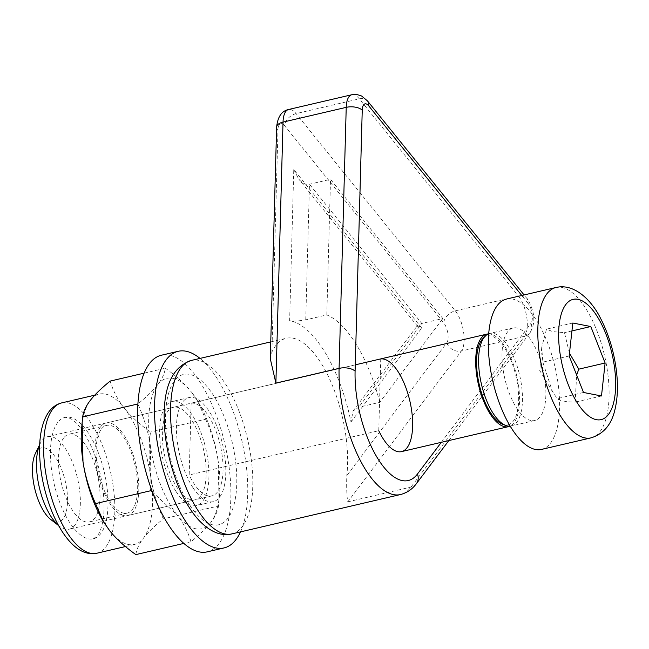 <?xml version="1.0" encoding="UTF-8"?>
<svg xmlns="http://www.w3.org/2000/svg" width="649" height="649" viewBox="0 0 649 649"><rect width="100%" height="100%" fill="white"/><g stroke="black" fill="none" stroke-linecap="round" stroke-linejoin="round"><path stroke-width="0.49" stroke-dasharray="3.25 2.43" d="M100.522 426.888A47.507 19.624 76.9 0 0 99.776 481.201A47.507 19.624 76.9 0 0 127.683 515.541A47.507 19.624 76.9 0 0 133.24 511.672A47.507 19.624 76.9 0 0 133.978 457.358A47.507 19.624 76.9 0 0 106.079 423.018A47.507 19.624 76.9 0 0 100.522 426.888M101.374 429.103A45.032 18.602 -103.1 0 1 106.639 425.428A45.032 18.602 -103.1 0 1 134.992 465.049A45.032 18.602 -103.1 0 1 127.115 513.132A45.032 18.602 -103.1 0 1 100.668 480.576A45.032 18.602 -103.1 0 1 101.374 429.103M63.724 437.888A45.032 18.602 76.9 0 0 63.018 489.37A45.032 18.602 76.9 0 0 89.465 521.918A45.032 18.602 76.9 0 0 97.342 473.843A45.032 18.602 76.9 0 0 68.989 434.222A45.032 18.602 76.9 0 0 63.724 437.888M57.761 422.434A62.353 25.757 76.9 0 0 56.779 493.711A62.353 25.757 76.9 0 0 93.399 538.784A62.353 25.757 76.9 0 0 100.692 533.705A62.353 25.757 76.9 0 0 101.674 462.429A62.353 25.757 76.9 0 0 65.054 417.356A62.353 25.757 76.9 0 0 57.761 422.434M103.337 521.48A77.199 31.89 76.9 0 0 109.567 530.541A77.199 31.89 76.9 0 0 134.432 544.454A77.199 31.89 76.9 0 0 143.461 538.159A77.199 31.89 76.9 0 0 150.771 476.901A77.199 31.89 76.9 0 0 124.194 408.018A77.199 31.89 76.9 0 0 99.329 394.105A77.199 31.89 76.9 0 0 90.3 400.401A77.199 31.89 76.9 0 0 81.62 428.47M200.638 495.933A47.507 19.624 -103.1 0 1 195.081 499.803A47.507 19.624 -103.1 0 1 167.182 465.463A47.507 19.624 -103.1 0 1 167.929 411.158A47.507 19.624 -103.1 0 1 173.486 407.28A47.507 19.624 -103.1 0 1 201.385 441.628A47.507 19.624 -103.1 0 1 200.638 495.933M135.836 554.611C136.598 549.257 139.137 543.773 143.461 538.159C147.753 532.561 154.365 526.12 163.305 518.851C156.944 504.492 152.766 490.506 150.771 476.901C148.743 463.305 148.637 448.37 150.463 432.096C139.251 424.04 130.498 416.017 124.194 408.018C117.858 400.027 113.177 391.055 110.152 381.093M165.325 368.21C176.536 376.258 185.29 384.281 191.601 392.28A77.199 31.89 76.9 0 0 157.707 384.662C162.031 379.057 164.57 373.573 165.325 368.21L144.102 373.167M205.644 419.213C211.996 433.573 216.182 447.559 218.178 461.163A77.199 31.89 76.9 0 0 197.831 401.342A77.199 31.89 76.9 0 0 191.601 392.28L197.385 400.611L205.644 419.213L150.463 432.096M218.486 505.977C217.723 511.331 215.184 516.815 210.868 522.429A77.199 31.89 76.9 0 0 219.54 494.351A77.199 31.89 76.9 0 0 218.178 461.163L219.021 500.428L218.486 505.977L163.305 518.851M210.868 522.429C206.577 528.026 199.957 534.46 191.017 541.728C187.991 531.774 183.31 522.794 176.974 514.803A77.199 31.89 76.9 0 0 210.868 522.429M150.974 488.08L150.398 445.92A77.199 31.89 76.9 0 0 176.974 514.803L152.385 491.958M150.398 445.92C148.394 432.315 144.216 418.329 137.856 403.97C146.796 396.701 153.415 390.268 157.707 384.662A77.199 31.89 76.9 0 0 150.398 445.92M191.017 541.728L183.845 543.408M176.147 491.65A53.445 22.074 76.9 0 0 196.436 505.587A53.445 22.074 76.9 0 0 205.782 448.524A53.445 22.074 76.9 0 0 172.139 401.504A53.445 22.074 76.9 0 0 159.686 436.647A53.445 22.074 76.9 0 0 176.147 491.65M192.996 487.715A53.445 22.074 -103.1 0 1 176.544 432.713A53.445 22.074 -103.1 0 1 188.989 397.569A53.445 22.074 -103.1 0 1 222.639 444.589A53.445 22.074 -103.1 0 1 213.286 501.653A53.445 22.074 -103.1 0 1 192.996 487.715M207.234 551.845A100.944 41.698 76.9 0 0 224.895 444.062A100.944 41.698 76.9 0 0 161.333 355.238M240.495 531.888A100.944 41.698 76.9 0 0 241.744 440.127A100.944 41.698 76.9 0 0 199.997 358.41M569.473 353.21L564.452 332.677L552.64 331.582L546.474 329.165L541.72 347.45L542.832 362.134L552.413 391.509L557.175 398.616C559.365 400.668 565.36 401.845 575.152 402.129L576.653 375.041M571.931 330.933L564.452 332.677M601.485 395.979L575.152 402.129M583.5 392.467L557.175 398.616M572.807 323.024L546.474 329.165M569.165 355.985L542.832 362.134M506.398 299.075A77.199 31.89 -103.1 0 1 512.361 299.019A77.199 31.89 -103.1 0 1 556.485 373.921A77.199 31.89 -103.1 0 1 541.501 449.424M531.085 420.552A47.507 19.624 -103.1 0 1 503.932 374.457A47.507 19.624 -103.1 0 1 513.148 327.988A47.507 19.624 -103.1 0 1 516.823 327.956A47.507 19.624 -103.1 0 1 543.967 374.043A47.507 19.624 -103.1 0 1 534.752 420.511A47.507 19.624 -103.1 0 1 531.085 420.552M488.665 333.789A47.507 19.624 -103.1 0 1 489.744 333.456A47.507 19.624 -103.1 0 1 493.41 333.416A47.507 19.624 -103.1 0 1 520.555 379.511A47.507 19.624 -103.1 0 1 511.339 425.979A47.507 19.624 -103.1 0 1 510.228 426.158M482.807 338.656A45.608 18.837 -103.1 0 1 490.774 335.955A45.608 18.837 -103.1 0 1 517.553 384.289A45.608 18.837 -103.1 0 1 504.468 424.844A45.608 18.837 -103.1 0 1 502.821 424.381M488.316 333.935A47.507 19.624 -103.1 0 1 490.49 334.097A47.507 19.624 -103.1 0 1 517.277 378.416A47.507 19.624 -103.1 0 1 509.846 426.182M39.694 444.679A47.507 19.624 -103.1 0 1 40.133 443.721A47.507 19.624 -103.1 0 1 47.628 436.663A47.507 19.624 -103.1 0 1 51.295 436.631A47.507 19.624 -103.1 0 1 78.448 482.718A47.507 19.624 -103.1 0 1 69.224 529.186A47.507 19.624 -103.1 0 1 65.557 529.227A47.507 19.624 -103.1 0 1 59.384 526.177A47.507 19.624 -103.1 0 1 58.564 525.512M35.362 453.529A38.007 15.698 -103.1 0 1 44.294 447.851A38.007 15.698 -103.1 0 1 66.604 488.137A38.007 15.698 -103.1 0 1 55.709 521.934A38.007 15.698 -103.1 0 1 50.76 519.492M380.736 358.946L378.773 430.717L189.192 474.971L191.155 403.199L380.736 358.946M191.155 403.199A47.507 19.624 -103.1 0 1 220.473 446.131A47.507 19.624 -103.1 0 1 211.939 495.868A47.507 19.624 -103.1 0 1 189.192 474.971M270.3 358.792L271.899 352.066A89.075 36.798 -103.1 0 1 286.209 338.283A89.075 36.798 -103.1 0 1 308.583 347.329A89.075 36.798 -103.1 0 1 346.785 475.652C346.461 488.243 346.801 496.972 347.823 501.831L461.39 351.012L524.579 336.255A11.877 10.222 -143 0 0 529.957 332.832A11.877 10.222 -143 0 0 531.004 323.234A11.877 4.908 76.9 0 0 532.091 313.727A11.877 4.908 76.9 0 0 527.945 303.148A11.877 8.218 -38.9 0 0 526.655 298.151A11.877 8.218 -38.9 0 0 518.47 296.098A23.753 9.816 -103.1 0 1 526.753 317.247A23.753 9.816 -103.1 0 1 524.579 336.255L411.02 487.075A89.075 36.798 -103.1 0 1 400.433 494.554M293.77 169.503L298.613 178.905C302.183 183.148 305.793 184.924 309.451 184.251L330.519 179.327L442.853 318.537L421.793 323.453L417.607 325.295L417.631 326.39L421.72 328.053L293.77 169.503L289.632 320.711A106.882 44.156 -103.1 0 1 350.987 421.98L353.121 410.947L358.702 407.248L379.762 402.331L442.853 318.537M379.762 402.331A106.882 44.156 76.9 0 0 326.804 314.927L305.744 319.843C298.775 321.068 293.405 321.352 289.632 320.711M326.804 314.927L330.519 179.327M61.679 402.899A77.199 31.89 -103.1 0 1 107.02 458.705A77.199 31.89 -103.1 0 1 105.803 546.953A77.199 31.89 -103.1 0 1 96.774 553.24M555.901 287.523A77.199 31.89 -103.1 0 1 561.864 287.458A77.199 31.89 -103.1 0 1 605.988 362.361A77.199 31.89 -103.1 0 1 591.004 437.872M367.48 100.911A11.877 8.218 -38.9 0 0 359.295 98.859L518.47 296.098L455.274 310.855A11.877 8.218 -38.9 0 0 443.689 322.821A11.877 4.908 -103.1 0 1 447.834 333.399A11.877 4.908 -103.1 0 1 446.747 342.899L346.785 475.652M527.945 303.148L521.764 295.49M351.807 94.746A23.753 9.816 -103.1 0 1 359.295 98.859L296.106 113.607A11.877 8.218 -38.9 0 0 284.513 125.582L443.689 322.821M416.39 483.651A11.877 10.222 37 0 1 411.02 487.075L347.823 501.831M441.328 442.318L531.004 323.234M231.92 533.892A89.075 36.798 76.9 0 0 251.731 463.345A89.075 36.798 76.9 0 0 213.797 369.451A89.075 36.798 76.9 0 0 191.423 360.414M446.747 342.899A11.877 10.222 37 0 0 461.39 351.012A23.753 9.816 76.9 0 0 463.564 332.004A23.753 9.816 76.9 0 0 455.274 310.855L296.106 113.607A23.753 9.816 76.9 0 0 288.618 109.494M199.292 516.945A77.199 31.89 -103.1 0 1 165.511 415.417A77.199 31.89 -103.1 0 1 202.983 382.269A77.199 31.89 -103.1 0 1 236.763 483.805A77.199 31.89 -103.1 0 1 199.292 516.945M276.636 127.042A11.877 5.8 -178.4 0 0 277.983 129.832A11.877 4.908 -103.1 0 1 284.513 125.582M271.899 352.066L277.983 129.832M305.744 319.843L309.451 184.251L421.793 323.453L358.702 407.248M350.987 421.98L421.72 328.053M106.639 425.428L68.989 434.222M127.115 513.132L89.465 521.918M93.399 538.784L97.366 535.806C99.305 533.413 100.952 529.389 102.299 523.735C107.207 503.729 101.593 466.777 89.457 442.74C83.267 430.571 77.272 422.702 71.479 419.149L68.137 417.558L65.054 417.356M125.435 546.555L134.432 544.454M94.746 395.176L99.329 394.105M127.683 515.541L195.081 499.803M106.079 423.018L173.486 407.28M197.831 401.342L197.385 400.611M219.54 494.351L219.021 500.428M188.989 397.569L172.139 401.504M213.286 501.653L196.436 505.587M541.72 347.45L539.749 370.563L552.413 391.509M513.148 327.988L489.744 333.456M534.752 420.511L511.339 425.979M355.271 364.843L47.628 436.663M211.939 495.868L69.224 529.186M58.597 525.568L59.384 526.177M39.694 444.622L40.133 443.721M448.832 440.566L529.957 332.832C533.324 326.877 534.508 321.231 533.494 315.909C533.6 310.563 527.994 298.524 526.655 298.151L524.076 294.954M270.763 341.893L286.209 338.283M417.631 326.39L298.613 178.905M353.121 410.947L417.607 325.295"/><path stroke-width="0.97" d="M144.102 373.167L110.152 381.093C101.212 388.362 94.592 394.795 90.3 400.401C85.976 406.006 83.437 411.49 82.683 416.853L81.62 428.47A77.199 31.89 76.9 0 0 82.991 461.658A77.199 31.89 76.9 0 0 103.337 521.48L109.567 530.541C115.871 538.54 124.632 546.563 135.836 554.611L183.845 543.408M82.139 422.394L82.991 461.658C84.987 475.263 89.164 489.249 95.525 503.608L103.775 522.21M152.385 491.958L150.706 490.733L150.974 488.08M137.856 403.97L82.683 416.853M150.706 490.733L95.525 503.608M199.997 358.41A100.944 41.698 76.9 0 0 178.191 351.304L161.333 355.238A100.944 41.698 76.9 0 0 137.823 421.631A100.944 41.698 76.9 0 0 168.91 525.52A100.944 41.698 76.9 0 0 207.234 551.845L224.083 547.918A100.944 41.698 76.9 0 0 240.495 531.888M178.191 351.304A100.944 41.698 76.9 0 0 154.681 417.696A100.944 41.698 76.9 0 0 185.76 521.585A100.944 41.698 76.9 0 0 224.083 547.918M605.119 363.01L601.485 395.979L583.5 392.467L569.165 355.985L572.807 323.024L590.785 326.528L605.119 363.01L578.794 369.159L569.473 353.21M590.785 326.528L571.931 330.933M576.653 375.041L578.794 369.159M591.004 437.872L541.501 449.424A77.199 31.89 -103.1 0 1 535.539 449.489A77.199 31.89 -103.1 0 1 491.423 374.587A77.199 31.89 -103.1 0 1 506.398 299.075L555.901 287.523A77.199 31.89 -103.1 0 0 539.717 356.106A77.199 31.89 -103.1 0 0 585.041 437.929A77.199 31.89 -103.1 0 0 591.004 437.872C603.473 433.978 611.423 424.697 614.846 410.038C617.58 398.892 618.148 386.212 616.55 372.007C614.254 352.545 608.965 334.738 600.682 318.594C592.204 301.201 574.811 282.883 555.901 287.523M510.228 426.158A47.507 19.624 -103.1 0 1 507.672 426.012A47.507 19.624 -103.1 0 1 505.96 425.533A47.507 19.624 -103.1 0 1 481.428 384.176A47.507 19.624 -103.1 0 1 485.111 336.239A47.507 19.624 -103.1 0 1 488.665 333.789M505.96 425.533L502.821 424.381A45.608 18.837 -103.1 0 1 479.27 384.679A45.608 18.837 -103.1 0 1 482.807 338.656L485.111 336.239M509.846 426.182A47.507 19.624 -103.1 0 1 508.418 426.661A47.507 19.624 -103.1 0 1 504.752 426.693A47.507 19.624 -103.1 0 1 477.599 380.606A47.507 19.624 -103.1 0 1 486.823 334.138A47.507 19.624 -103.1 0 1 488.316 333.935M58.564 525.512A47.507 19.624 -103.1 0 1 39.313 487.391A47.507 19.624 -103.1 0 1 39.694 444.679M58.597 525.568L50.76 519.492A38.007 15.698 -103.1 0 1 34.713 488.462A38.007 15.698 -103.1 0 1 35.362 453.529L39.694 444.622M378.773 430.717A47.507 19.624 76.9 0 0 401.52 451.615A47.507 19.624 76.9 0 0 410.054 401.877A47.507 19.624 76.9 0 0 380.736 358.946M270.3 358.792L275.89 383.105L339.086 368.356L346.225 107.353A23.753 9.816 -103.1 0 1 351.807 94.746C353.591 93.862 356.869 94.283 361.615 96.011L367.48 100.911L524.076 294.954M61.679 402.899C55.66 404.473 50.898 408.221 47.377 414.127C42.647 422.215 40.068 432.842 39.638 446.017C39.151 466.453 42.785 487.123 50.533 508.045C55.814 521.885 62.174 532.991 69.597 541.371C78.342 551.106 87.404 555.065 96.774 553.24A77.199 31.89 -103.1 0 1 48.172 485.322A77.199 31.89 -103.1 0 1 61.679 402.899L94.746 395.176M596.415 419.684A61.752 25.514 -103.1 0 1 560.16 354.232A61.752 25.514 -103.1 0 1 577.878 299.311A61.752 25.514 -103.1 0 1 614.132 364.77A61.752 25.514 -103.1 0 1 596.415 419.684M521.764 295.49L368.77 105.909A11.877 8.218 -38.9 0 0 367.48 100.911M368.77 105.909A11.877 4.908 76.9 0 0 362.239 110.16A11.877 5.8 -178.4 0 0 346.225 107.353L283.029 122.109A11.877 5.8 -178.4 0 0 276.636 127.042C277.699 116.804 281.682 110.955 288.594 109.503L351.782 94.746M362.239 110.16L355.092 371.155A11.877 5.8 -178.4 0 0 339.086 368.356A89.075 36.798 -103.1 0 0 358.532 456.912A89.075 36.798 -103.1 0 0 400.433 494.554C406.964 492.867 412.285 489.232 416.39 483.651A11.877 10.222 37 0 0 417.437 474.046L441.328 442.318M355.092 371.155A77.199 31.89 76.9 0 0 377.223 457.642A77.199 31.89 76.9 0 0 417.437 474.046M231.92 533.892C221.041 536.48 209.96 531.864 198.675 520.052C189.873 510.252 182.442 497.321 176.366 481.266C167.604 457.464 163.556 433.97 164.238 410.776C165.187 383.032 174.248 366.247 191.423 360.414A89.075 36.798 76.9 0 0 171.612 430.96A89.075 36.798 76.9 0 0 209.546 524.846A89.075 36.798 76.9 0 0 231.92 533.892L400.433 494.554M288.618 109.494A23.753 9.816 76.9 0 0 283.029 122.109L275.89 383.105M96.774 553.24L125.435 546.555M486.823 334.138L355.271 364.843M508.418 426.661L401.52 451.615M448.832 440.566L416.39 483.651M191.423 360.414L270.763 341.893M270.276 359.473L276.636 127.042"/></g></svg>
